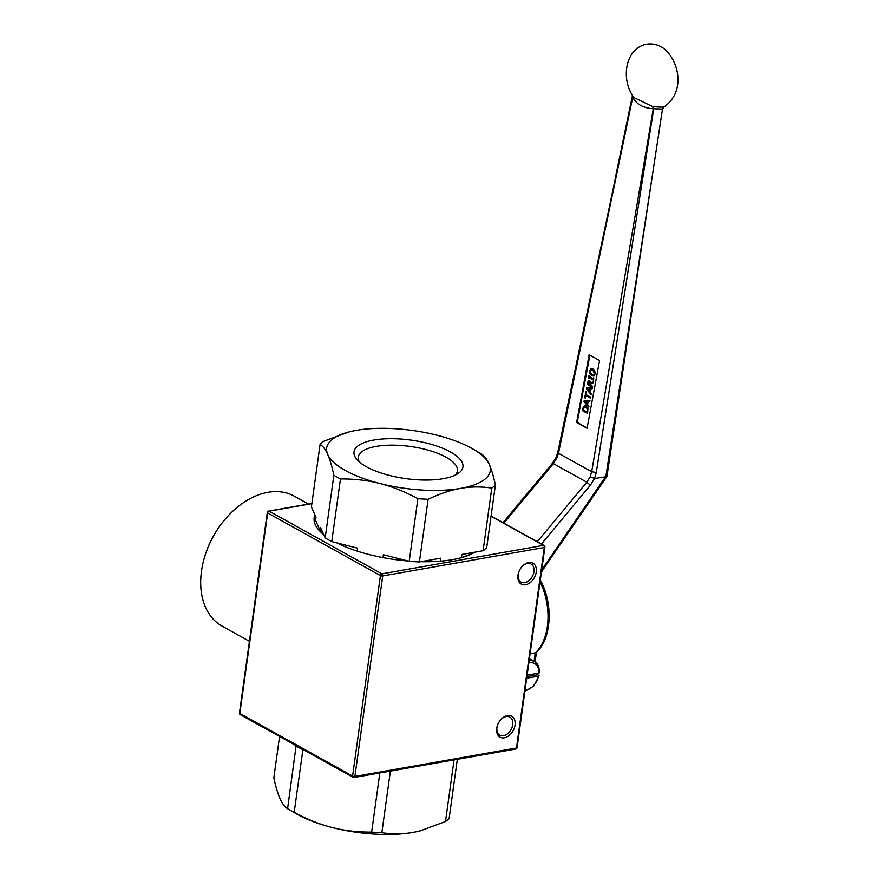 <?xml version="1.0" encoding="UTF-8"?>
<svg xmlns="http://www.w3.org/2000/svg" width="878" height="878" viewBox="0 0 878 878"><rect width="100%" height="100%" fill="white"/><g stroke="black" fill="none" stroke-linecap="round" stroke-linejoin="round"><path stroke-width="1.32" d="M530.071 653.912L536.129 652.606C551.834 638.932 553.436 603.285 540.266 580.051M652.65 173.592L605.809 476.776L594.56 478.499L590.411 485.194L586.822 482.209L590.246 476.655L591.684 471.716L558.474 453.267L556.839 458.096L552.833 464.308M590.268 476.666L594.527 478.499L596.261 472.529L653.726 108.729L653.473 106.677L652.727 106.622L653.287 108.751L591.695 471.716L596.261 472.529M503.006 522.662L552.383 463.354L556.037 457.46L557.76 452.335L558.496 453.257L632.731 97.337C636.451 104.295 643.3 108.093 653.287 108.751L662.188 109.059M633.675 97.447L652.727 106.622M653.473 106.677C661.43 107.281 664.8 107.27 663.592 106.655M633.653 97.425L633.773 97.59C627.737 88.733 625.377 78.932 626.683 68.177C630.876 40.037 658.335 37.425 669.881 54.974C680.505 69.428 682.711 93.957 664.009 106.973L664.02 106.973M632.698 95.998L557.76 452.346M632.643 97.008L632.423 95.34M599.575 360.529L589.138 354.723L576.637 422.516L587.075 428.31L599.575 360.529M632.467 95.636L632.643 96.986M541.21 573.279L542.187 570.821L606.917 476.436L652.573 174.206M606.303 475.887L605.798 476.776M593.341 375.093L594.735 373.567L593.056 370.044L591.113 369.814L590.257 371.229L590.477 373.238L593.221 375.104L594.483 373.589L592.815 370.077L591.498 369.715M587.13 427.981L577.219 422.45L589.884 355.151M576.637 422.516L577.219 422.45M584.825 401.389L587.053 403.935L587.503 401.553L584.825 401.389L587.744 401.531L587.053 403.935M584.199 407.194L586.109 406.964L583.947 407.205L583.113 409.861L587.119 412.089L587.316 408.994L585.856 406.986L583.947 407.216L586.098 406.986M587.184 388.833L589.412 391.39L589.862 389.009L587.184 388.833L590.115 388.987L589.412 391.39M588.622 381.623L588.019 383.774L589.972 384.86L590.137 382.413L588.622 381.623L589.654 381.502L590.148 383.96M591.607 368.595L590.828 368.793L593.012 369.001L594.845 371.043L595.075 373.929L593.901 376.014L591.728 375.817L589.895 373.776L589.654 370.9L591.695 368.595M590.598 397.086L590.411 398.107L585.824 395.55L585.33 398.14L584.715 397.789L585.878 391.599L586.504 391.939L586.01 394.529L590.598 397.086M588.908 406.064L588.721 407.096L584.002 401.597L584.243 400.335L589.928 400.642L589.731 401.718L588.139 401.608L587.591 404.549L588.908 406.064M583.585 406.262L586.065 405.932L587.953 408.72L587.525 413.45L582.312 410.553L583.826 406.229L582.652 408.797M591.278 393.509L591.081 394.551L586.361 389.053L586.603 387.791L592.299 388.098L592.09 389.173L590.499 389.064L589.95 392.005L591.278 393.509M590.773 382.874L593.55 381.403L593.308 382.731L590.773 384.004L590.554 385.179L592.628 386.342L592.43 387.363L587.228 384.454L588.249 380.668L589.544 380.426L590.773 382.874L593.528 381.513M588.49 380.624L589.796 380.404L588.49 380.635L587.601 382.468M593.638 377.803L593.616 381.085L593.265 379.812L589.127 377.496L588.94 378.484L588.403 378.188L588.973 375.202L589.314 376.475L593.462 378.78L593.638 377.803M593.462 378.78L593.868 377.924M588.962 378.33L589.193 375.323M593.638 380.942L593.517 379.779L589.127 377.496M588.864 381.601L589.654 381.502L588.864 381.601M589.972 384.86L590.389 383.938M592.463 387.209L587.481 384.432L587.854 382.446M591.124 394.288L586.614 389.02L586.844 387.802M592.101 389.13L590.499 389.064M586.109 406.964L587.569 408.961L587.261 411.31M587.119 412.089L587.514 411.288M584.88 405.581L583.826 406.24M587.547 413.308L582.564 410.52L582.893 408.775M588.765 406.832L584.254 401.564L584.485 400.346M589.742 401.674L588.139 401.608M590.433 397.964L585.824 395.55M585.363 397.986L586.109 391.72M591.081 368.782L589.906 370.878L590.148 373.754L591.981 375.795L594.154 375.993M527.129 675.149L538.927 673.075L539.147 672.274M525 690.448A14.871 10.273 -60.9 0 0 538.499 676.137L538.719 675.336L538.499 676.137L526.701 678.211M537.951 673.25A16.517 11.414 -60.9 0 1 537.676 674.754L526.921 676.653M537.676 674.754L538.719 675.336M379.845 772.969L371.635 832.114A92.497 32.695 7.9 0 0 381.842 832.728L390.392 771.103M371.635 832.114C357.489 832.201 344.341 830.676 332.18 827.548A82.587 29.194 7.9 0 0 412.934 832.432C402.936 834.221 392.565 834.319 381.842 832.728M296.116 745.663L287.6 808.715A92.497 32.695 7.9 0 0 289.257 809.703A92.497 32.695 7.9 0 0 294.196 812.38L302.888 749.735L303.898 749.988M296.292 746.07A92.497 32.695 7.9 0 0 302.888 749.735M287.6 808.715C284.681 806.827 282.134 803.436 279.983 798.541C277.81 793.712 275.769 786.787 273.837 777.765L279.566 736.466M454.058 759.898L445.508 821.523A92.497 32.695 7.9 0 0 449.119 818.472L457.328 759.316M289.257 809.703L296.259 813.763A82.587 29.194 7.9 0 0 332.18 827.548C320.009 824.486 307.355 819.426 294.196 812.38M445.508 821.523L420.419 830.818L412.934 832.432A82.587 29.194 7.9 0 0 419.958 830.928A82.587 29.194 7.9 0 0 420.178 830.873M357.192 551.11L357.598 548.168L331.774 541.583L340.466 478.938A92.497 32.695 -172.1 0 1 333.87 475.272L325.178 537.918L320.58 527.601L320.163 530.663L315.575 520.358A83.75 29.6 -172.1 0 1 315.674 518.876L315.915 517.109M315.575 520.358L316.003 517.296L311.405 506.968L320.097 444.323A92.497 32.695 -172.1 0 1 323.708 441.272L349.049 431.921M320.097 444.323C323.027 446.211 325.562 449.602 327.724 454.497A82.587 29.194 -172.1 0 1 349.257 431.866A82.587 29.194 -172.1 0 1 356.281 430.363A82.587 29.194 -172.1 0 1 437.035 435.236A82.587 29.194 -172.1 0 1 472.957 449.031A82.587 29.194 -172.1 0 1 489.233 464.242A82.587 29.194 -172.1 0 1 460.676 488.377A82.587 29.194 -172.1 0 1 379.922 483.504A82.587 29.194 -172.1 0 1 327.724 454.497C329.887 459.326 331.939 466.251 333.87 475.272M331.774 541.583A92.497 32.695 -172.1 0 1 325.178 537.918M440.24 561.174L440.646 558.199L419.41 561.942L428.113 499.286A92.497 32.695 -172.1 0 1 417.906 498.671L409.203 561.316L383.379 554.742L382.984 557.618M419.41 561.942A92.497 32.695 -172.1 0 1 409.203 561.316M483.087 550.726A92.497 32.695 -172.1 0 0 486.697 547.674L495.39 485.018A92.497 32.695 -172.1 0 1 491.779 488.069L483.087 550.726L461.85 554.468L461.422 557.53L459.721 558.123M472.957 449.031L479.959 453.092A92.497 32.695 -172.1 0 1 481.616 454.08C484.535 455.967 487.081 459.359 489.233 464.242C491.406 469.082 493.458 476.008 495.39 485.018M340.466 478.938C354.613 478.85 367.761 480.376 379.922 483.504C392.082 486.566 404.747 491.625 417.906 498.671M428.113 499.286C439.823 493.743 450.677 490.111 460.676 488.377C470.685 486.588 481.045 486.489 491.779 488.069M340.719 544.766A83.75 29.6 -172.1 0 1 336.954 542.911M323.389 533.912A83.75 29.6 -172.1 0 1 320.283 530.806A83.75 29.6 -172.1 0 1 320.163 530.663M468.117 555.478A82.093 29.018 -172.1 0 0 472.188 553.217L473.418 552.427A83.75 29.6 -172.1 0 1 461.422 557.53M323.609 534.406A82.093 29.018 -172.1 0 1 321.622 532.331L320.283 530.806M459.589 472.397A54.985 19.437 7.9 0 0 408.961 439.834A54.985 19.437 7.9 0 0 357.039 459.644A54.985 19.437 7.9 0 0 405.812 478.62A54.985 19.437 7.9 0 0 457.899 473.637A54.985 19.437 7.9 0 0 459.589 472.397M359.42 461.982A50.035 17.681 -172.1 0 1 358.279 457.087A50.035 17.681 -172.1 0 1 361.341 452.104A50.035 17.681 -172.1 0 1 417.829 447.703A50.035 17.681 -172.1 0 1 457.405 470.838A50.035 17.681 -172.1 0 1 454.98 475.239M315.367 515.88A85.396 30.181 7.9 0 0 314.05 519.041M474.866 552.174A85.396 30.181 -172.1 0 1 420.869 561.679M407.908 560.987A85.396 30.181 -172.1 0 1 336.757 542.856M323.73 534.669A85.396 30.181 -172.1 0 1 314.148 517.877A85.396 30.181 -172.1 0 1 314.972 514.98M500.526 719.971A10.327 7.134 -60.9 0 1 509.855 717.106A10.327 7.134 -60.9 0 1 511.073 729.596A10.327 7.134 -60.9 0 1 499.823 735.149A10.327 7.134 -60.9 0 1 496.948 727.522A10.327 7.134 -60.9 0 1 497.332 725.722M496.728 728.323A11.974 8.275 119.1 0 0 506.683 737.048A11.974 8.275 119.1 0 0 514.629 719.916A11.974 8.275 119.1 0 0 500.69 719.784A11.974 8.275 119.1 0 0 497.255 725.963A11.974 8.275 119.1 0 0 496.728 728.323M521.762 566.925A10.327 7.134 -60.9 0 1 531.091 564.06A10.327 7.134 -60.9 0 1 532.309 576.55A10.327 7.134 -60.9 0 1 521.06 582.103A10.327 7.134 -60.9 0 1 518.185 574.475A10.327 7.134 -60.9 0 1 518.569 572.665M517.965 575.277A11.974 8.275 119.1 0 0 527.919 584.002A11.974 8.275 119.1 0 0 535.865 566.87A11.974 8.275 119.1 0 0 521.927 566.727A11.974 8.275 119.1 0 0 518.492 572.917A11.974 8.275 119.1 0 0 517.965 575.277M249.418 641.302L222.189 626.168A74.334 51.341 -60.9 0 1 204.75 556.564A74.334 51.341 -60.9 0 1 226.074 518.174A74.334 51.341 -60.9 0 1 294.393 496.224L308.507 504.071M226.074 518.174L225.426 518.931A71.03 49.069 119.1 0 0 205.035 555.609L204.75 556.564M491.054 516.253L543.471 545.381A1.657 1.043 80 0 1 544.294 547.499A1.657 0.582 7.9 0 0 544.887 547.137A1.657 1.657 0 0 0 544.053 545.468A1.657 1.141 119.1 0 0 543.471 545.381L381.897 573.839A1.657 1.141 119.1 0 0 380.415 575.595A1.657 0.582 7.9 0 0 382.72 575.946A1.657 1.043 -100 0 0 381.897 573.839L269.14 511.183A1.657 1.043 -100 0 0 268.646 511.084A1.657 1.657 0 0 0 267.296 512.489A1.657 0.582 7.9 0 0 267.669 512.939A1.657 1.141 -60.9 0 1 269.14 511.183L311.866 503.665M515.715 749.033A1.657 1.657 0 0 0 517.065 747.639A1.657 0.582 -172.1 0 1 516.473 747.99A1.657 1.043 80 0 1 515.715 749.033L354.141 777.491A1.657 1.657 0 0 1 353.055 777.304A1.657 1.141 119.1 0 0 353.647 777.392A1.657 1.043 -100 0 0 354.141 777.491A1.657 1.043 -100 0 0 354.899 776.448A1.657 0.582 -172.1 0 1 352.594 776.086A1.657 1.141 119.1 0 0 353.055 777.304L240.309 714.648A1.657 1.141 -60.9 0 1 239.848 713.43A1.657 0.582 -172.1 0 1 239.474 712.98L267.296 512.489M540.058 581.993A51.209 32.299 80 0 1 535.24 653.002L534.076 661.397M537.281 541.704L586.822 482.209L553.414 463.639L503.873 523.145M541.55 570.118L605.216 477.292M541.441 544.02L590.411 485.194M528.819 662.923A14.871 10.273 -60.9 0 1 538.927 673.075M539.52 672.702C539.322 666.709 537.61 663 534.395 661.573A16.517 11.414 119.1 0 0 529.149 660.618M544.294 547.499L516.473 747.99L354.899 776.448L382.72 575.946L544.294 547.499M239.848 713.43L267.669 512.939L380.415 575.595L352.594 776.086L239.848 713.43M664.009 106.973L662.473 109.201L652.672 173.592M632.5 95.351L615.95 174.909M535.086 662.001L536.425 652.332M524.868 691.392L533.791 686.014L539.092 675.797M534.395 661.573L529.401 658.796M544.053 545.468L491.087 516.034M311.899 503.467L268.646 511.084M517.065 747.639L544.887 547.137M239.474 712.98A1.657 1.657 0 0 0 240.309 714.648"/></g></svg>
